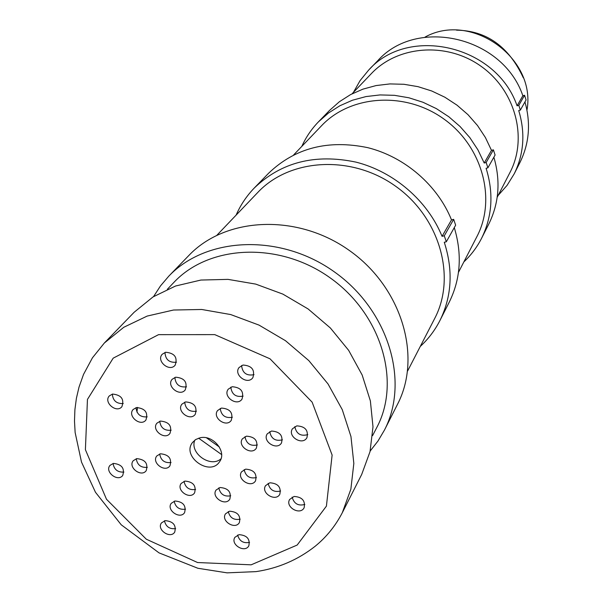 <?xml version="1.0" encoding="UTF-8"?>
<svg xmlns="http://www.w3.org/2000/svg" width="603" height="603" viewBox="0 0 603 603"><rect width="100%" height="100%" fill="white"/><g stroke="black" fill="none" stroke-linecap="round" stroke-linejoin="round"><path stroke-width="0.9" d="M518.821 105.337L517.065 105.811L522.854 95.734L524.572 95.274L518.821 105.337L520.344 110.115L526.057 99.955L524.572 95.274M524.949 101.93C530.957 123.314 529.291 143.506 519.959 162.493L514.201 173.86C523.947 153.984 525.454 132.886 518.723 110.545L520.344 110.115M497.181 197.302L509.98 172.473C527.964 138.275 515.58 90.691 481.104 66.322C446.838 41.675 397.814 45.474 371.342 73.626L352.046 93.819M514.201 173.86L507.07 185.377L498.116 195.478M353.456 92.334L360.097 80.576L368.659 70.084C408.314 25.062 496.503 45.285 517.065 105.811M368.659 70.084L377.531 60.941C416.492 16.741 502.804 36.436 522.854 95.734M137.522 407.402L136.956 412.128M221.618 454.572L198.628 438.177M167.355 289.274L173.8 282.498C209.181 244.547 279.4 241.366 330.24 277.915C381.36 314.065 401.236 381.488 376.89 427.308L372.586 435.607M153.569 296.578L160.481 285.92L168.757 276.197C206.497 236.436 280.697 233.301 334.484 271.961C388.566 310.213 409.784 381.382 384.488 430.022L377.998 441.012L370.174 451.021M168.757 276.197L188.897 255.431C225.756 216.628 297.686 213.341 349.65 250.69C401.892 287.646 422.236 356.72 397.558 404.206L384.488 430.022M194.829 440.13C189.289 453.079 210.575 468.26 221.015 458.793M200.053 437.808C213.07 434.424 227.248 451.888 219.552 461.747C210.025 476.92 181.277 456.426 192.515 442.466L195.764 439.489L200.053 437.808M292.138 497.113C294.008 503.746 298.244 506.188 304.847 504.44M294.068 496.457C302.148 496.978 305.502 500.746 304.123 507.771C300.128 515.791 284.865 506.98 289.666 499.435L294.068 496.457M268.124 483.35C269.812 490.005 273.981 492.553 280.621 490.993M269.835 482.792C278.021 483.357 281.345 487.194 279.807 494.294C275.594 502.186 260.586 493.005 265.591 485.603L269.835 482.792M244.17 469.616C245.677 476.295 249.763 478.94 256.441 477.561M245.655 469.149C253.938 469.767 257.232 473.664 255.536 480.84C251.112 488.596 236.368 479.046 241.569 471.802L245.655 469.149M241.577 365.516C242.444 373.031 246.597 376.084 254.036 374.667M243.009 365.034C251.843 365.682 255.137 369.873 252.891 377.614C247.69 385.49 233.127 374.795 239.105 367.491L243.009 365.034M230.813 387.156C231.778 394.452 235.886 397.437 243.122 396.118M232.163 386.727C240.891 387.382 244.17 391.52 241.999 399.141C236.919 406.919 222.424 396.375 228.281 389.154L232.163 386.727M220.223 408.465C221.278 415.535 225.334 418.459 232.374 417.246M221.482 408.073C230.105 408.751 233.369 412.844 231.273 420.344C226.306 428.024 211.887 417.615 217.623 410.492L221.482 408.073M112.331 394.106C112.927 400.724 116.567 403.867 123.261 403.543M112.55 394.06C121.346 394.973 124.459 399.194 121.889 406.708C116.424 413.62 103.188 402.201 109.354 395.885L112.55 394.06M136.022 407.666C136.768 414.306 140.491 417.374 147.2 416.861M136.474 407.553C145.18 408.412 148.323 412.573 145.911 420.042C140.612 427.12 127.097 416.01 133.112 409.52L136.474 407.553M159.757 421.256C160.662 427.919 164.468 430.896 171.184 430.195M160.436 421.075C169.051 421.874 172.232 425.982 169.978 433.399C164.86 440.627 151.067 429.849 156.916 423.185L160.436 421.075M184.036 481.33C185.362 487.639 189.214 490.352 195.591 489.47M184.963 481.081C193.246 481.812 196.457 485.732 194.588 492.847C189.983 500.181 175.85 490.216 181.202 483.41L184.963 481.081M174.169 501.214C175.548 507.319 179.34 509.98 185.551 509.188M174.998 501.003C183.191 501.749 186.387 505.631 184.578 512.64C180.063 519.869 166.013 510.025 171.26 503.301L174.998 501.003M164.446 520.804C165.885 526.705 169.616 529.313 175.646 528.612M165.177 520.63C173.287 521.391 176.46 525.228 174.712 532.14C170.287 539.278 156.32 529.54 161.468 522.907L165.177 520.63M228.258 511.578C229.894 517.834 233.874 520.366 240.19 519.175M229.577 511.193C237.672 511.834 240.936 515.64 239.361 522.613C235.14 530.173 220.547 520.879 225.53 513.801L229.577 511.193M218.806 487.88C220.299 494.294 224.271 496.925 230.73 495.779M220.05 487.518C228.273 488.181 231.529 492.056 229.818 499.148C225.394 506.693 210.907 497.091 216.085 490.043L220.05 487.518M184.699 402.171C185.573 409.105 189.485 412.12 196.442 411.216M185.611 401.907C194.309 402.661 197.52 406.806 195.244 414.329C190.081 421.753 176.068 410.967 181.978 404.108L185.611 401.907M174.878 377.425C175.556 384.503 179.438 387.631 186.531 386.825M175.669 377.199C184.51 377.991 187.706 382.212 185.257 389.87C179.86 397.234 166.021 386.071 172.149 379.295L175.669 377.199M269.737 431.642C271.162 438.75 275.39 441.471 282.423 439.821M271.486 431.047C279.92 431.612 283.259 435.585 281.488 442.956C276.935 450.961 261.936 441.29 267.287 433.806L271.486 431.047M244.976 436.655C246.31 443.604 250.441 446.371 257.36 444.946M246.484 436.165C254.926 436.783 258.227 440.763 256.373 448.119C251.73 455.936 237.002 446.069 242.429 438.773L246.484 436.165M159.697 453.969C160.79 460.375 164.574 463.225 171.056 462.524M160.39 453.78C168.84 454.572 172.021 458.589 169.933 465.833C165.049 473.038 151.202 462.607 156.81 455.951L160.39 453.78M136.255 458.74C137.296 464.996 140.996 467.86 147.343 467.333M136.738 458.627C145.172 459.456 148.323 463.481 146.19 470.687C141.253 477.727 127.632 467.174 133.271 460.684L136.738 458.627M237.627 535.049C239.406 541.147 243.378 543.582 249.559 542.361M239.014 534.65C246.989 535.276 250.26 539.014 248.813 545.866C244.78 553.441 230.097 544.426 234.899 537.326L239.014 534.65M294.807 426.592C296.337 433.843 300.671 436.519 307.801 434.62M296.797 425.869C305.224 426.374 308.593 430.331 306.919 437.718C302.465 445.919 287.186 436.466 292.447 428.778L296.797 425.869M164.973 352.438C165.433 359.652 169.285 362.9 176.513 362.199M165.629 352.258C174.629 353.087 177.802 357.391 175.156 365.169C169.533 372.466 155.883 360.933 162.237 354.247L165.629 352.258M113.085 463.473C114.095 469.571 117.698 472.443 123.917 472.081M113.364 463.405C121.783 464.28 124.904 468.305 122.726 475.473C117.751 482.355 104.342 471.697 110.01 465.365L113.364 463.405M342.308 512.716L361.694 474.455L370.023 451.67L372.993 426.803L370.37 400.889L362.169 375.028L348.655 350.351L330.376 327.987L308.11 308.955L282.86 294.106L255.755 284.111L228.024 279.377L200.897 280.048L175.541 286.018L153.011 296.932L134.183 312.226L104.327 343.032L92.44 357.82L83.538 374.38L78.985 387.201L76.393 398.334L74.908 409.648L74.493 421.067L75.134 432.524L81.503 462.079L95.478 492.282L121.241 524.806L159.041 552.883L197.874 568.267L227.082 572.85L255.958 571.629C278.073 568.373 297.829 559.893 315.226 546.212C326.464 537.032 335.487 525.869 342.308 512.716L350.863 489.184L353.833 463.436L350.961 436.549L342.263 409.656L328.024 383.953L308.819 360.609L285.475 340.695L259.041 325.115L230.715 314.562L201.771 309.482L173.513 310.025L147.155 316.078L123.788 327.271L104.327 343.032M486.154 162.508L484.194 163.014L491.483 150.335L493.397 149.838L486.154 162.508L487.902 167.822L495.093 155.031L493.397 149.838M493.872 157.202C500.731 180.915 499.043 203.181 488.814 223.999L481.601 238.245C492.297 216.432 493.797 193.111 486.093 168.282L487.902 167.822M458.446 272.405L476.875 236.67C496.638 199.148 482.423 146.243 443.657 118.844C405.126 91.128 350.471 94.927 321.444 125.839L293.661 154.911M481.601 238.245C477.041 247.192 471.131 255.069 463.873 261.898M301.832 146.356C305.917 137.273 311.442 129.117 318.414 121.889L328.477 113.017L339.919 105.736L352.514 100.204L365.998 96.57L380.094 94.927L394.49 95.327L408.872 97.776L422.929 102.239L436.346 108.608L448.82 116.763L460.074 126.517L469.85 137.642L477.953 149.906L484.194 163.014M318.414 121.889L329.532 110.424L339.399 101.726L350.607 94.573L362.931 89.138L376.121 85.558L389.9 83.923L403.965 84.284L418.022 86.659L431.748 90.993L444.841 97.204L457.006 105.156L467.981 114.668L477.516 125.537L485.4 137.514L491.483 150.335M444.275 235.803L442.059 236.338L451.511 219.891L453.667 219.364L444.275 235.803L446.318 241.78L455.642 225.19L453.667 219.364M454.285 227.602C462.282 254.202 460.624 279.008 449.31 302.013L439.994 320.404C451.851 296.246 453.275 270.204 444.275 242.27L446.318 241.78M219.371 447.004L206.512 437.838M407.59 371.041L434.65 318.565C456.546 277.071 439.881 217.525 395.613 186.229C351.602 154.579 289.87 158.227 257.775 192.455L216.99 235.14M439.994 320.404C434.951 330.301 428.379 338.976 420.268 346.446M236.105 215.135C240.522 205.035 246.589 195.99 254.3 187.993C281.239 162.177 315.12 153.546 355.958 162.117C393.978 171.704 427.663 200.814 442.059 236.338M254.3 187.993L268.652 173.197C295.018 147.923 328.077 139.414 367.83 147.675C404.847 156.938 437.574 185.257 451.511 219.891M425.145 37.024C471.154 11.547 536.135 57.88 527.052 109.686M251.149 564.823L197.565 562.531L146.303 539.21L106.49 499.254L85.4 449.68L87.45 399.427L113.198 358.152L158.551 334.65L214.774 334.627L270.001 358.8L312.128 402.148L332.125 455.069L326.411 506.136L297.173 545.052L251.149 564.823M456.546 30.158C486.478 30.64 508.736 46.521 523.314 77.787"/></g></svg>
